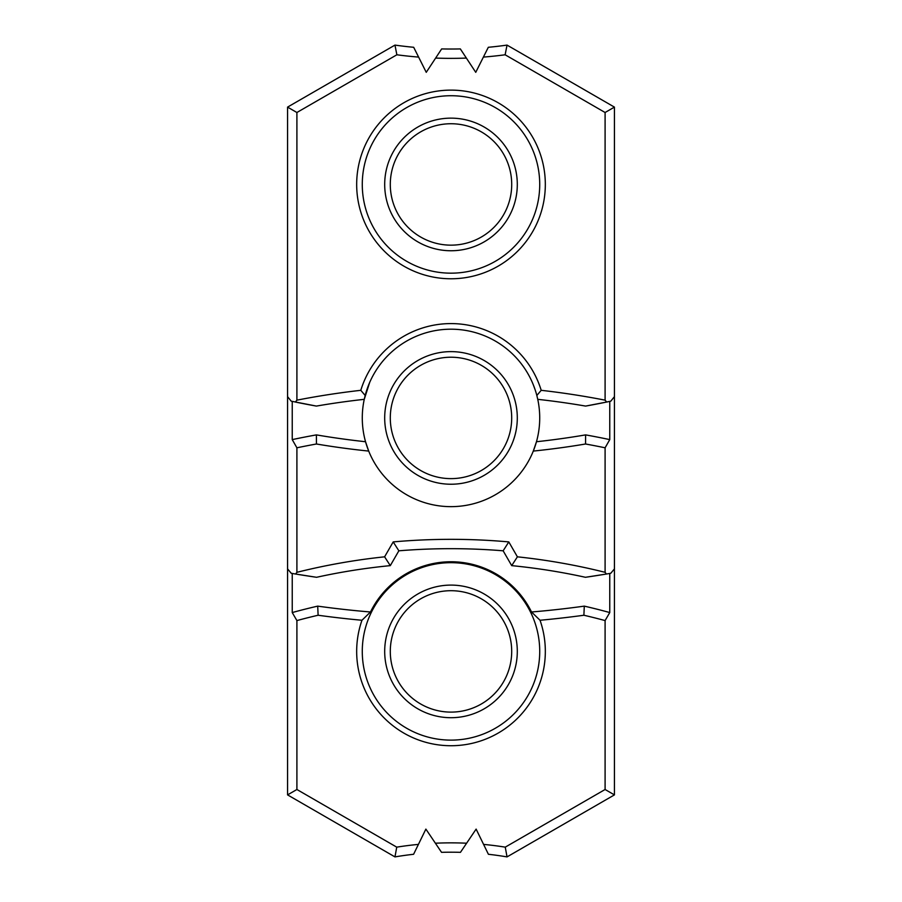 <?xml version="1.0" encoding="UTF-8"?>
<svg xmlns="http://www.w3.org/2000/svg" width="902" height="902" viewBox="0 0 902 902"><rect width="100%" height="100%" fill="white"/><g stroke="black" fill="none" stroke-linecap="round" stroke-linejoin="round"><path stroke-width="1.35" d="M396.869 54.785L296.905 112.502L296.905 400.161A803.163 803.163 0 0 1 360.8 390.318A94.327 94.327 0 0 1 541.2 390.318A803.163 803.163 0 0 1 605.095 400.161L605.095 112.502L505.131 54.785A410.929 410.929 0 0 1 483.393 57.085L475.749 72.329L466.368 58.078A410.929 410.929 0 0 1 435.632 58.078L426.251 72.329L418.607 57.085A410.929 410.929 0 0 1 396.869 54.785L394.963 45.1L287.569 107.112L287.569 396.654L291.211 401.176L316.388 406.08A793.828 793.828 0 0 1 364.25 399.338L365.163 395.471L360.8 390.318M356.673 184.448A94.327 94.327 0 0 0 498.163 266.135A94.327 94.327 0 0 0 498.163 102.76A94.327 94.327 0 0 0 356.673 184.448M541.2 390.318L536.837 395.471L537.75 399.338A793.828 793.828 0 0 1 585.612 406.08L606.64 402.044L605.095 400.161M292.237 401.39L292.237 439.612A765.448 765.448 0 0 1 316.399 434.888L316.444 443.998A756.474 756.474 0 0 0 296.905 447.798L296.905 572.319L295.585 574.022L291.233 573.277L287.569 568.903L287.569 396.654M369.662 382.493L364.25 399.338A88.723 88.723 0 0 0 365.535 441.732A798.868 798.868 0 0 1 316.399 434.888M365.163 395.471A88.723 88.723 0 0 1 536.837 395.471L537.75 399.338A88.723 88.723 0 0 1 533.296 451.079A807.842 807.842 0 0 0 585.556 443.998L585.601 434.888A798.868 798.868 0 0 1 536.465 441.732L533.296 451.079A88.723 88.723 0 0 1 368.704 451.079A807.842 807.842 0 0 1 316.444 443.998M535.1 389.675L533.308 384.793M540.039 620.26A976.877 976.877 0 0 0 583.887 615.243L584.293 606.133A967.902 967.902 0 0 1 531.526 611.996L540.039 620.26A94.327 94.327 0 0 1 466.796 744.398A94.327 94.327 0 0 1 361.961 620.26A976.877 976.877 0 0 1 318.113 615.243A588.363 588.363 0 0 0 296.905 620.576L296.905 789.498L396.745 847.147A345.545 345.545 0 0 1 418.415 844.396L413.59 854.284A336.209 336.209 0 0 0 394.963 856.9L287.569 794.887L287.569 568.903M505.131 54.785L507.037 45.1L614.431 107.112L614.431 794.887L507.037 856.9L505.255 847.147L605.095 789.498L605.095 620.576L609.763 612.559L609.763 573.458M316.557 577.291L295.585 574.022A939.523 939.523 0 0 0 316.557 577.291A625.729 625.729 0 0 1 390.295 565.633L384.602 556.827L393.204 541.91A649.068 649.068 0 0 1 508.796 541.91L517.398 556.827A635.064 635.064 0 0 1 605.095 572.319L605.095 447.798L609.763 439.612L609.763 401.39M296.905 572.319A635.064 635.064 0 0 1 384.602 556.827M396.001 555.745L398.526 551.381M418.607 57.085L413.68 47.287A401.582 401.582 0 0 1 394.963 45.1M507.037 45.1A401.582 401.582 0 0 1 488.32 47.287L483.393 57.085M466.368 58.078L460.347 48.922A401.582 401.582 0 0 1 441.653 48.922L435.632 58.078M296.905 400.161L295.36 402.044A770.477 770.477 0 0 0 316.388 406.08M366.9 389.675L368.692 384.793M585.556 443.998A756.474 756.474 0 0 1 605.095 447.798M585.601 434.888A765.448 765.448 0 0 1 609.763 439.612M292.237 439.612L296.905 447.798M614.431 568.903L610.767 573.277L606.415 574.022L605.095 572.319M585.443 577.291A939.523 939.523 0 0 0 606.415 574.022L585.443 577.291A625.729 625.729 0 0 0 511.705 565.633L503.147 550.806A639.732 639.732 0 0 0 398.853 550.806L390.295 565.633M517.398 556.827L511.705 565.633M583.887 615.243A588.363 588.363 0 0 1 605.095 620.576M584.293 606.133A597.338 597.338 0 0 1 609.763 612.559M292.237 573.458L292.237 612.559A597.338 597.338 0 0 1 317.707 606.133L318.113 615.243M292.237 612.559L296.905 620.576M507.037 856.9A336.209 336.209 0 0 0 488.41 854.284L476.121 829.107L460.46 852.334A336.209 336.209 0 0 0 441.54 852.334L425.879 829.107L418.415 844.396M361.961 620.26L370.474 611.996A967.902 967.902 0 0 1 317.707 606.133M370.474 611.996A89.659 89.659 0 0 1 531.526 611.996M435.395 843.212A345.545 345.545 0 0 1 466.605 843.212M483.585 844.396A345.545 345.545 0 0 1 505.255 847.147M396.745 847.147L394.963 856.9M365.535 441.732L368.704 451.079A88.723 88.723 0 0 1 365.535 441.732M614.431 396.654L610.789 401.176L606.64 402.044A770.477 770.477 0 0 1 585.612 406.08M390.295 651.402A60.705 60.705 0 0 0 481.352 703.977A60.705 60.705 0 0 0 481.352 598.838A60.705 60.705 0 0 0 390.295 651.402M384.692 651.402A66.308 66.308 0 0 0 484.148 708.825A66.308 66.308 0 0 0 484.148 593.978A66.308 66.308 0 0 0 384.692 651.402M362.277 651.402A88.723 88.723 0 0 0 451 740.125A88.723 88.723 0 0 0 539.723 651.402A88.723 88.723 0 0 0 451 562.679A88.723 88.723 0 0 0 362.277 651.402M390.295 417.93A60.705 60.705 0 0 0 481.352 470.494A60.705 60.705 0 0 0 481.352 365.355A60.705 60.705 0 0 0 390.295 417.93M384.692 417.93A66.308 66.308 0 0 0 484.148 475.354A66.308 66.308 0 0 0 484.148 360.507A66.308 66.308 0 0 0 384.692 417.93M390.295 184.448A60.705 60.705 0 0 0 481.352 237.023A60.705 60.705 0 0 0 481.352 131.872A60.705 60.705 0 0 0 390.295 184.448M384.692 184.448A66.308 66.308 0 0 0 484.148 241.871A66.308 66.308 0 0 0 484.148 127.024A66.308 66.308 0 0 0 384.692 184.448M362.277 184.448A88.723 88.723 0 0 0 495.356 261.287A88.723 88.723 0 0 0 495.356 107.609A88.723 88.723 0 0 0 362.277 184.448M503.147 550.806L508.796 541.91M398.853 550.806L393.204 541.91M287.569 794.887L296.905 789.498M605.095 789.498L614.431 794.887M296.905 112.502L287.569 107.112M614.431 107.112L605.095 112.502"/></g></svg>
